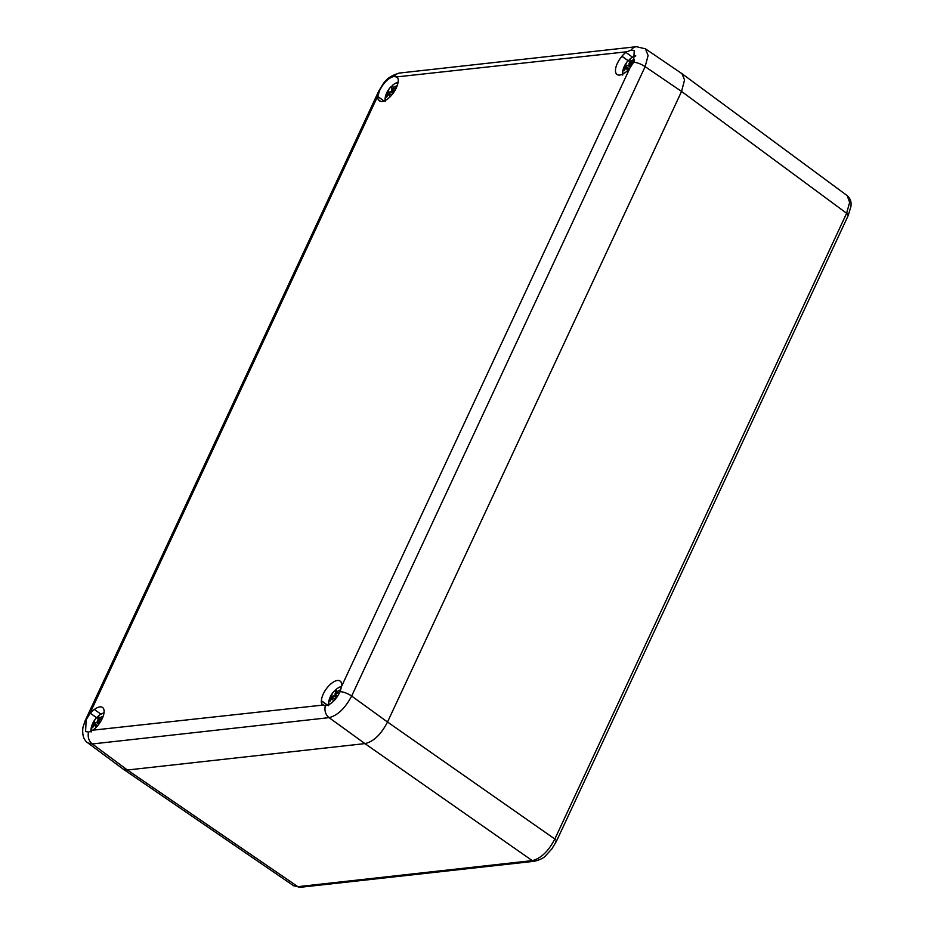 <?xml version="1.0" encoding="UTF-8"?>
<svg xmlns="http://www.w3.org/2000/svg" width="934" height="934" viewBox="0 0 934 934"><rect width="100%" height="100%" fill="white"/><g stroke="black" fill="none" stroke-linecap="round" stroke-linejoin="round"><path stroke-width="1.4" d="M682.124 73.786L847.161 195.603L849.636 202.363L846.624 213.279C848.446 214.692 848.737 215.591 847.512 215.952M847.161 195.603C850.08 198.16 851.364 201.359 851.037 205.2L850.921 206.612M850.932 206.461L848.212 215.532L556.431 841.277L551.901 848.843L545.795 855.532C544.113 857.786 540.389 859.689 534.61 861.241L534.61 861.241A4.717 3.888 -96.3 0 1 532.252 860.611L297.888 886.67L293.696 885.806L300.234 887.3A4.717 3.888 -96.3 0 1 297.888 886.67L127.409 770.013L364.937 743.604C373.542 741.678 381.072 734.486 387.517 722.017L681.563 91.439L684.552 79.985L682.077 73.763M322.09 704.061L321.961 704.189A14.921 6.771 125.4 0 1 321.284 700.897L321.424 700.769A14.722 6.678 125.4 0 1 328.861 685.813A14.722 6.678 125.4 0 1 340.069 681.061A14.722 6.678 125.4 0 1 340.98 682.065L341.108 681.937A14.921 6.771 125.4 0 1 341.786 685.229L341.646 685.369A14.722 6.678 125.4 0 1 341.564 686.432L340.151 691.639A9.819 3.281 25 0 1 351.651 696.052L645.137 66.653L648.091 55.561L645.487 48.848L681.937 73.646L684.552 79.857L681.563 91.439L846.624 213.279L554.831 839.024C548.375 851.353 540.844 858.544 532.252 860.611L364.937 743.604L127.409 770.013L123.066 769.032L87.936 742.962L92.314 743.966L329.072 717.639A9.819 8.114 -96.3 0 1 325.394 705.742L322.522 704.645A14.722 6.678 125.4 0 1 322.09 704.061L324.32 705.649M293.696 885.806L123.253 769.161L127.409 770.013L92.314 743.966A9.819 8.114 83.7 0 1 88.637 732.069L85.601 731.567L86.138 719.869L89.407 714.475A14.722 6.678 125.4 0 1 90.353 713.296L96.587 717.721M93.75 729.524L93.657 729.454A14.722 6.678 125.4 0 1 92.618 730.201L88.637 732.069M93.657 729.454L93.68 729.571A14.921 6.771 125.4 0 0 97.673 725.753L97.65 725.636A14.722 6.678 125.4 0 0 102.542 707.47A14.722 6.678 125.4 0 0 94.346 709.49L94.322 709.373A14.921 6.771 125.4 0 0 90.329 713.191L90.353 713.296M384.096 100.989L377.931 96.611A14.722 6.678 125.4 0 1 378.013 95.537L379.636 90.481C383.792 82.332 388.707 77.627 394.382 76.366L397.055 77.324A14.722 6.678 125.4 0 1 397.487 77.907L397.802 78.141M377.931 96.611L383.886 101.07M397.487 77.907L397.615 77.779A14.921 6.771 125.4 0 1 398.293 81.071L398.153 81.2A14.722 6.678 125.4 0 1 390.716 96.155A14.722 6.678 125.4 0 1 379.508 100.907A14.722 6.678 125.4 0 1 378.597 99.903L378.468 100.031A14.921 6.771 125.4 0 1 377.791 96.739M625.92 52.514A14.722 6.678 125.4 0 1 626.959 51.767L631.15 50.051L634.233 50.588L633.637 62.239L630.17 67.505A14.722 6.678 125.4 0 1 629.224 68.672L629.247 68.777A14.921 6.771 125.4 0 1 625.255 72.595L625.231 72.49A14.722 6.678 125.4 0 1 617.047 74.498A14.722 6.678 125.4 0 1 621.927 56.332L621.904 56.215A14.921 6.771 125.4 0 1 625.897 52.397L632.481 57.184M323.012 705.077L92.618 730.201M327.706 705.24L321.424 700.769M337.536 696.18L334.991 693.822L336.882 692.958L336.719 692.164L336.999 693.53A21.143 18.306 126.2 0 1 337.116 693.437A21.202 16.87 -14.6 0 1 340.139 691.65C335.89 700.056 330.975 704.761 325.394 705.742M327.495 705.31L321.284 700.897M628.15 60.757L621.927 56.332M628.208 60.698L621.904 56.215M396.588 76.915L626.959 51.767M378.597 99.903L380.757 101.432M100.919 714.148L94.346 709.49M633.637 62.239A9.819 3.281 -155 0 1 645.137 66.653L681.563 91.439L387.517 722.017L351.651 696.052C345.113 708.322 337.594 715.514 329.072 717.639L364.937 743.604C373.542 741.678 381.072 734.486 387.517 722.017L554.831 839.024C556.652 840.437 556.944 841.336 555.718 841.697M96.646 717.674L90.329 713.191M96.657 724.982L94.124 723.149A21.202 17.874 171.8 0 0 92.338 726.173A7.682 3.491 -54.6 0 0 92.653 727.714A21.202 16.87 -14.6 0 1 94.451 724.749A21.132 12.247 -170.3 0 1 94.544 724.679A18.808 10.379 6.6 0 0 96.132 727.411M94.124 723.149A21.12 19.287 -61.2 0 1 94.206 722.998A18.808 10.379 -173.4 0 1 95.793 718.55A18.808 10.379 -173.4 0 1 97.229 717.184L98.619 715.783L99.132 718.293A21.132 13.251 15.9 0 1 99.249 718.246L100.533 719.227M102.845 717.172A7.682 3.491 -54.6 0 0 102.647 716.495A7.682 3.491 -54.6 0 0 102.588 716.366A21.202 17.874 171.8 0 0 99.249 718.246M99.996 722.542L99.483 719.951L99.996 722.542L97.463 720.219L98.292 720.371L99.191 718.573L99.471 719.939A21.143 18.306 126.2 0 1 99.576 719.845A21.202 16.87 -14.6 0 1 102.436 718.141M94.427 724.784A13.741 6.234 125.4 0 1 94.988 723.768M92.338 726.173L93.365 726.383M99.471 719.939L99.132 718.293M97.79 725.484L94.544 724.679M94.206 722.998L97.778 721.807L97.463 720.219M96.692 722.683L98.864 724.142M97.778 721.807L99.681 723.009M396.483 87.574A21.202 16.87 -14.6 0 0 393.623 89.279A21.143 18.306 126.2 0 0 393.506 89.407L394.031 91.976L391.498 89.652L392.327 89.804L391.264 86.617A18.808 10.379 -173.4 0 0 389.828 87.983A18.808 10.379 -173.4 0 0 388.24 92.431A21.12 19.287 -61.2 0 0 388.17 92.583A21.202 17.874 171.8 0 0 386.372 95.607A7.682 3.491 -54.6 0 0 386.688 97.148A21.202 16.87 -14.6 0 1 388.497 94.182A21.132 12.247 -170.3 0 1 388.591 94.112A18.808 10.379 6.6 0 0 390.108 96.774M392.327 89.804L393.226 88.006L393.541 89.582L392.689 85.368L391.626 86.383M393.167 87.726A21.132 13.251 15.9 0 1 393.296 87.679L394.568 88.66M396.892 86.605A7.682 3.491 -54.6 0 0 396.681 85.928A7.682 3.491 -54.6 0 0 396.623 85.8A21.202 17.874 171.8 0 0 393.296 87.679M386.372 95.607L387.4 95.817M393.506 89.407L394.031 91.976M391.825 94.918L388.591 94.112M391.498 89.652L391.825 91.24L393.716 92.443M388.24 92.431L391.825 91.24M388.17 92.583L390.692 94.416M390.727 92.116L392.899 93.575M634.198 61.072A21.202 16.87 -14.6 0 0 631.15 62.882A21.143 18.306 126.2 0 0 631.045 62.998L631.582 65.625L629.026 63.255L629.855 63.407L628.792 60.208A18.808 10.379 -173.4 0 0 627.356 61.574A18.808 10.379 -173.4 0 0 625.768 66.022A21.12 19.287 -61.2 0 0 625.698 66.174A21.202 17.874 171.8 0 0 623.9 69.198A7.682 3.491 -54.6 0 0 624.216 70.739A21.202 16.87 -14.6 0 1 626.025 67.773A21.132 12.247 -170.3 0 1 626.119 67.703A18.808 10.379 6.6 0 0 627.706 70.435M629.855 63.407L630.754 61.597L631.08 63.185L630.181 58.807L629.154 59.974M630.695 61.317A21.132 13.251 15.9 0 1 630.824 61.27L632.096 62.251M634.455 60.476A7.682 3.491 -54.6 0 0 634.221 59.519A7.682 3.491 -54.6 0 0 634.151 59.402A21.202 17.874 171.8 0 0 630.824 61.27M623.9 69.198L624.939 69.408M631.034 62.963L631.571 65.625M629.353 68.509L626.119 67.703M629.026 63.255L629.353 64.831L631.267 66.057M625.768 66.022L629.353 64.831M625.698 66.174L628.22 68.007M628.255 65.707L630.427 67.178M334.185 698.574L331.663 696.741A21.202 17.874 171.8 0 0 329.865 699.764A7.682 3.491 -54.6 0 0 330.181 701.306A21.202 16.87 -14.6 0 1 331.99 698.34A21.132 12.247 -170.3 0 1 332.084 698.27A18.808 10.379 6.6 0 0 333.718 701.06M331.663 696.741A21.12 19.287 -61.2 0 1 331.733 696.589A18.808 10.379 -173.4 0 1 333.321 692.141A18.808 10.379 -173.4 0 1 334.757 690.775L336.147 689.374L336.66 691.884A21.132 13.251 15.9 0 1 336.789 691.837L338.061 692.818M340.408 690.997A7.682 3.491 -54.6 0 0 340.174 690.086A7.682 3.491 -54.6 0 0 340.116 689.957A21.202 17.874 171.8 0 0 336.789 691.837M336.999 693.53L336.66 691.884M331.955 698.387A13.741 6.234 125.4 0 1 332.516 697.359M329.865 699.764L330.893 699.975M335.469 699.169L332.084 698.27M331.733 696.589L335.318 695.398L334.991 693.822M334.22 696.274L336.52 697.826M335.318 695.398L337.337 696.694M378.013 95.537L89.407 714.475M341.54 686.548A12.049 5.464 125.4 0 0 338.26 687.856L341.564 686.408L630.17 67.505M631.15 50.051A9.819 8.114 -96.3 0 1 636.439 46.7L399.67 73.027A9.819 8.114 83.7 0 0 394.382 76.366M379.636 90.481A9.819 3.281 -155 0 0 378.69 91.228L85.192 720.616A9.819 3.281 25 0 1 86.138 719.869M91.147 731.1A12.049 5.464 -54.6 0 1 91.135 731.042A12.049 5.464 125.4 0 1 91.299 727.539A21.202 21.202 0 0 1 95.793 718.55M98.619 715.783A21.202 21.202 0 0 1 100.732 714.265A12.049 5.464 125.4 0 1 104.013 712.957M99.343 719.367L98.642 715.934M98.292 720.371L97.591 716.95M385.182 100.498A12.049 5.464 -54.6 0 1 385.17 100.475A12.049 5.464 125.4 0 1 385.333 96.973A21.202 21.202 0 0 1 389.828 87.983M392.654 85.216A21.202 21.202 0 0 1 394.767 83.698A12.049 5.464 125.4 0 1 398.047 82.39M393.389 88.8L392.689 85.368M622.698 74.066A12.049 5.464 -54.6 0 0 622.709 74.09A12.049 5.464 125.4 0 1 622.873 70.564A21.202 21.202 0 0 1 627.356 61.574M630.181 58.807A21.202 21.202 0 0 1 632.306 57.289A12.049 5.464 125.4 0 1 635.739 55.97M630.917 62.391L630.216 58.959M328.698 704.796A12.049 5.464 -54.6 0 1 328.663 704.633A12.049 5.464 125.4 0 1 328.826 701.13A21.202 21.202 0 0 1 333.321 692.141M336.882 692.958L336.182 689.525M335.82 693.962L335.119 690.541M534.61 861.241L300.234 887.3M85.192 720.616L82.963 727.259C82.017 734.941 83.675 740.172 87.936 742.962M399.67 73.027C385.625 76.786 383.477 83.64 378.69 91.228M645.487 48.848L636.439 46.7M100.732 714.265L104.036 712.817M91.147 732.046L91.299 727.539M394.767 83.698L398.071 82.25M385.182 101.491L385.333 96.973M632.306 57.289L635.75 55.806M622.709 75.082L622.873 70.564M338.26 687.856A21.202 21.202 0 0 0 336.147 689.374M328.675 705.649L328.826 701.13"/></g></svg>
